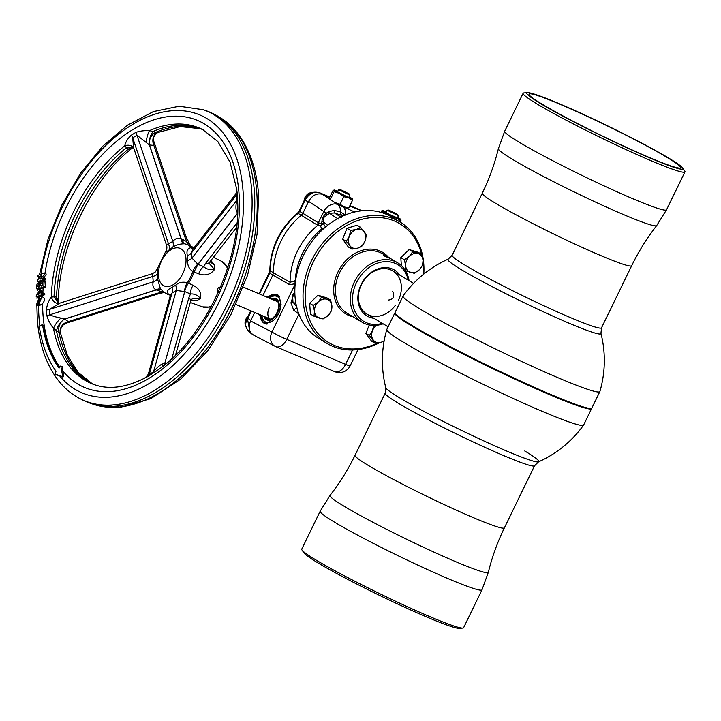 <?xml version="1.0" encoding="UTF-8"?>
<svg xmlns="http://www.w3.org/2000/svg" width="721" height="721" viewBox="0 0 721 721"><rect width="100%" height="100%" fill="white"/><g stroke="black" fill="none" stroke-linecap="round" stroke-linejoin="round"><path stroke-width="1.08" d="M542.949 104.671A84.285 5.624 -154.1 0 1 529.007 94.118A84.285 5.624 -154.1 0 1 582.974 114.396A84.285 5.624 -154.1 0 1 666.709 157.205A84.285 5.624 -154.1 0 1 680.642 167.75A84.285 5.624 -154.1 0 1 626.675 147.472A84.285 5.624 -154.1 0 1 542.949 104.671M668.556 157.989A86.799 5.795 -154.1 0 1 682.679 167.993A86.799 5.795 -154.1 0 1 631.632 149.932A86.799 5.795 -154.1 0 1 541.092 103.887A86.799 5.795 -154.1 0 1 527.556 92.676A86.799 5.795 -154.1 0 1 586.696 115.919A86.799 5.795 -154.1 0 1 668.556 157.989M682.679 167.993L684.707 170.967A89.954 6.002 -154.1 0 1 684.95 171.859A89.954 6.002 -154.1 0 1 627.351 150.22A89.954 6.002 -154.1 0 1 537.992 104.536A89.954 6.002 -154.1 0 1 523.122 93.279A89.954 6.002 -154.1 0 1 523.969 92.919L527.556 92.676M601.53 327.803A83.023 5.543 25.9 0 1 548.366 307.831A83.023 5.543 25.9 0 1 465.883 265.661A83.023 5.543 25.9 0 1 452.157 255.27L448.174 259.154A85.051 5.678 25.9 0 0 461.981 270.024A85.051 5.678 25.9 0 0 568.698 323.053A85.051 5.678 25.9 0 0 600.944 333.336L601.53 327.803L631.686 265.698C638.617 251.44 646.944 238.074 656.687 225.583L666.537 209.784L684.95 171.859M600.944 333.336A110.962 110.962 0 0 1 599.908 391.485A109.394 7.3 -154.1 0 1 599.872 391.566A109.394 7.3 -154.1 0 1 558.424 377.903A109.394 7.3 -154.1 0 1 421.163 309.697A109.394 7.3 -154.1 0 1 403.066 296.007A109.394 7.3 -154.1 0 1 403.111 295.934A110.962 110.962 0 0 1 448.174 259.154M591.463 408.329L591.04 408.474A109.078 7.282 -154.1 0 1 518.471 380.445A109.078 7.282 -154.1 0 1 413.277 326.505A109.078 7.282 -154.1 0 1 395.243 313.401L395.099 312.986A109.394 7.3 25.9 0 0 413.178 326.126A109.394 7.3 25.9 0 0 518.687 380.219A109.394 7.3 25.9 0 0 591.463 408.329A109.394 7.3 25.9 0 0 591.896 407.996L599.872 391.566M403.066 296.007L395.09 312.436A109.394 7.3 25.9 0 0 395.099 312.986M302 550.033L304.037 553.007A86.799 5.795 25.9 0 0 318.159 563.011A86.799 5.795 25.9 0 0 400.011 605.081A86.799 5.795 25.9 0 0 459.151 628.324L462.747 628.081A89.954 6.002 25.9 0 0 463.594 627.721L482.007 589.796A89.954 6.002 -154.1 0 1 424.417 568.157A89.954 6.002 -154.1 0 1 335.049 522.473A89.954 6.002 -154.1 0 1 320.178 511.216L301.757 549.141A89.954 6.002 25.9 0 0 302 550.033A89.954 6.002 25.9 0 0 316.636 560.397A89.954 6.002 25.9 0 0 401.462 603.991A89.954 6.002 25.9 0 0 462.747 628.081M524.735 450.976A85.051 5.678 -154.1 0 1 538.542 461.846A85.051 5.678 -154.1 0 1 506.566 450.995A85.051 5.678 -154.1 0 1 399.849 397.965A85.051 5.678 -154.1 0 1 385.771 387.664L385.185 393.197L355.02 455.302C348.099 469.56 339.762 482.926 330.02 495.417L320.178 511.216M394.82 313.004L386.835 329.434A109.394 7.3 25.9 0 0 386.807 329.515A109.394 7.3 25.9 0 0 404.923 343.124A109.394 7.3 25.9 0 0 542.192 411.33A109.394 7.3 25.9 0 0 583.595 425.066A109.394 7.3 25.9 0 0 583.64 424.993L591.617 408.564A109.394 7.3 -154.1 0 1 521.58 382.247A109.394 7.3 -154.1 0 1 412.908 326.694A109.394 7.3 -154.1 0 1 394.82 313.004A109.394 7.3 -154.1 0 1 395.045 312.761M395.189 313.202A109.078 7.282 25.9 0 0 413.277 326.505A109.078 7.282 25.9 0 0 519.49 380.922A109.078 7.282 25.9 0 0 591.229 408.392M385.185 393.197A83.023 5.543 -154.1 0 0 398.911 403.589A83.023 5.543 -154.1 0 0 481.394 445.749A83.023 5.543 -154.1 0 0 534.558 465.73L538.542 461.846A110.962 110.962 0 0 0 583.595 425.066M386.753 256.334L383.266 255.144L383.996 255.838L390.926 258.785M383.139 323.828A34.626 27.524 -59.1 0 1 362.086 322.224A34.626 27.524 -59.1 0 1 354.462 281.731A34.626 27.524 -59.1 0 1 397.677 262.814L391.224 258.956M397.677 262.814A34.626 27.524 -59.1 0 1 409.032 280.622M388.61 300.044C393.513 299.278 394.883 296.448 392.729 291.572M408.239 280.154A33.049 26.271 120.9 0 0 385.131 261.633A33.049 26.271 120.9 0 0 356.435 282.713A33.049 26.271 120.9 0 0 356.598 314.383A33.049 26.271 120.9 0 0 382.355 323.359M373.929 318.303A26.758 21.27 -59.1 0 1 361.059 284.669A26.758 21.27 -59.1 0 1 399.813 275.098M398.371 300.369A25.181 20.017 120.9 0 0 390.854 269.915A25.181 20.017 120.9 0 0 361.392 284.669A25.181 20.017 120.9 0 0 366.944 314.122A25.181 20.017 120.9 0 0 395.523 305.118M423.308 274.44A69.252 55.039 120.9 0 0 423.047 262.669M421.56 254.324A69.252 55.039 120.9 0 0 372.649 217.508A69.252 55.039 120.9 0 0 313.473 261.606A69.252 55.039 120.9 0 0 316.564 331.849A69.252 55.039 120.9 0 0 377.597 343.052M379.489 342.718A70.829 56.292 -59.1 0 1 327.091 343.457A70.829 56.292 -59.1 0 1 311.49 260.632A70.829 56.292 -59.1 0 1 399.894 221.942A70.829 56.292 -59.1 0 1 423.804 274.034M399.894 221.942L391.701 217.03A70.829 56.292 120.9 0 0 303.298 255.721A70.829 56.292 120.9 0 0 318.898 338.555L327.091 343.457M390.683 258.37L384.077 255.288L390.683 258.37M385.465 256.09L389.71 258.145L385.465 256.09M312.689 192.57A7.868 6.255 120.9 0 0 309.489 193.093A7.868 6.255 120.9 0 0 304.965 197.563A7.868 6.255 120.9 0 0 304.037 201.042M248.159 316.113A7.868 6.255 120.9 0 0 245.969 319.052A7.868 6.255 120.9 0 0 245.059 323.666A7.868 6.255 120.9 0 0 246.158 326.82M352.362 198.897L352.362 198.897A10.229 0.685 25.9 0 0 352.353 198.888L352.452 200.384L348.513 197.725A10.229 0.685 25.9 0 0 352.362 198.897L352.362 198.897A10.229 0.685 25.9 0 0 350.703 197.725A10.229 0.685 25.9 0 0 349.09 196.797M349.081 193.859L349.91 195.112L348.856 197.284L346.468 196.5L337.527 191.786L338.582 189.614L340.078 189.488L349.081 193.859L340.078 189.488M349.91 195.112L338.582 189.614M338.311 219.031L329.434 213.281L323.612 217.634L323.197 223.366A4.723 3.073 -34 0 1 322.575 224.258A4.723 3.073 -34 0 1 320.512 225.916A4.723 2.343 110 0 0 321.647 223.744L321.881 221.897C322.116 218.166 323.675 215.219 326.568 213.055L328.56 211.722L334.364 210.379L340.474 211.965L345.431 215.11M327.667 225.303L323.242 221.78M294.835 292.393L292.51 294.628L292.969 302.126L295.97 303.757M258.343 314.005L266.373 324.108L278.639 313.824L281.1 304.613L278.522 295.322L265.815 296.457M267.689 297.458A15.736 9.49 113 0 1 277.143 294.628A15.736 9.49 113 0 1 278.919 295.799M266.95 324.062A15.736 9.49 113 0 1 264.841 323.603A15.736 9.49 113 0 1 260.308 314.843M265.166 323.729A15.736 9.49 113 0 1 262.345 320.926A15.736 9.49 113 0 1 262.255 320.755M268.167 297.656A15.474 9.337 113 0 1 273.106 294.79A15.474 9.337 113 0 1 279.342 296.412M273.295 294.745A15.736 9.49 113 0 1 273.484 294.691A15.736 9.49 113 0 1 277.459 294.772M269.167 298.079A14.087 8.499 113 0 1 278.468 297.413A14.087 8.499 113 0 1 278.612 313.635A14.087 8.499 113 0 1 267.77 322.62A14.087 8.499 113 0 1 261.786 315.465M278.522 297.467A14.032 8.463 -67 0 0 269.348 298.152M271.348 299.008A11.482 6.922 113 0 1 274.142 298.332A11.482 6.922 113 0 1 277.261 312.815A11.482 6.922 113 0 1 265.427 318.871A11.482 6.922 113 0 1 263.967 316.393M274.214 298.332A11.536 6.958 113 0 1 274.295 298.332A11.536 6.958 113 0 1 277.423 312.896A11.536 6.958 113 0 1 265.526 318.979A11.536 6.958 113 0 1 265.481 318.925M400.894 219.499L400.894 219.499A10.229 0.685 25.9 0 0 400.894 219.49L400.984 220.986L397.046 218.328A10.229 0.685 25.9 0 0 400.894 219.499L400.894 219.499A10.229 0.685 25.9 0 0 399.236 218.319A10.229 0.685 25.9 0 0 397.622 217.4M397.613 214.461L398.443 215.714L397.388 217.886L389.358 214.416L386.059 212.389L387.114 210.208L388.61 210.09L397.613 214.461L388.61 210.09M398.443 215.714L387.114 210.208M395.766 213.443L390.124 210.757L395.649 213.677M386.294 211.902A10.229 0.685 25.9 0 0 382.617 210.622A10.229 0.685 25.9 0 0 382.554 210.775L381.661 210.92L382.554 210.775A10.229 0.685 25.9 0 0 387.88 213.966A10.229 0.685 25.9 0 0 397.046 218.328L392.314 217.3L387.88 213.966L382.653 212.271L382.554 210.775M380.958 212.371L381.661 210.92M400.38 222.239L400.984 220.986M382.391 212.812L382.653 212.271M271.997 299.278A10.86 6.552 113 0 1 278.108 302.198A10.86 6.552 113 0 1 276.936 312.626A10.86 6.552 113 0 1 264.616 316.663M261.966 315.537A14.032 8.463 -67 0 0 267.842 322.62M267.716 323.945A15.474 9.337 113 0 1 262.156 320.584A15.474 9.337 113 0 1 260.786 315.041M325.351 226.637A4.723 2.019 -23 0 1 321.728 228.999L320.512 225.916L316.807 224.745A4.723 3.65 121.4 0 0 318.349 222.78L321.647 223.744A4.723 1.018 -3.5 0 0 323.197 223.366L325.568 227.007M295.394 283.723L289.527 284.669A4.723 3.65 119.7 0 0 290.085 282.281A61.763 49.091 -59.1 0 1 317.871 225.222A4.723 3.326 106.6 0 0 319.142 223.077M262.949 295.439L272.808 275.134L273.394 272.772L290.085 282.281L294.375 280.983L295.7 279.91M295.277 283.11A4.723 2.695 57.2 0 0 294.375 280.983M295.592 280.631A4.723 2.415 56.2 0 0 295.295 280.154A59.717 47.46 120.9 0 1 321.728 228.999L322.197 229.99M298.936 314.221L286.724 339.366A11.96 0.802 -154.1 0 1 271.934 332.039A11.96 9.274 117.4 0 0 274.989 346.251A11.96 9.274 117.4 0 0 275.007 346.26A11.96 9.274 117.4 0 0 275.503 346.495A11.96 7.219 113 0 0 275.819 346.648L334.697 371.639A11.96 11.96 0 0 0 350.127 365.853A11.96 0.802 25.9 0 1 345.593 364.357L352.578 349.982M296.764 307.362L293.78 310.228L290.923 302.919A4.723 1.018 -11.6 0 0 292.969 302.126L297.043 307.191M290.923 302.919L294.826 290.815M298.999 314.095L293.78 310.228M343.178 215.894L334.436 212.956L329.434 213.281A4.723 0.532 55.4 0 0 328.56 211.722M343.683 215.678L343.944 214.02M341.421 214.858A4.723 2.758 115.9 0 1 340.474 211.965A11.96 7.219 -67 0 0 337.807 204.512L354.714 211.992M341.502 217.436L334.436 212.956A4.723 0.622 96.6 0 1 334.364 210.379M327.073 214.651A4.723 1.658 58 0 0 326.568 213.055A11.96 0.802 25.9 0 1 323.819 211.514A11.96 9.22 -56.3 0 1 337.807 204.512L334.778 202.493M323.089 221.735L321.881 221.897M345.449 214.939A11.96 7.219 -67 0 0 342.854 206.657M251.278 311.003L247.754 318.276L250.827 320.403L250.466 321.205C248.051 327.704 249.214 332.408 253.945 335.319L274.989 346.251M302.838 213.29L308.354 201.925L305.091 200.195L299.639 211.415L302.838 213.29L301.306 215.246L298.106 213.371A62.628 49.776 120.9 0 0 270.231 270.781L273.367 272.772A62.844 49.947 -59.1 0 1 301.306 215.246M262.967 295.448L272.826 275.134L273.367 272.772M250.827 320.403L254.684 312.454L250.584 320.953L271.934 332.039L295.168 284.2M250.755 310.778L247.285 317.916L250.07 332.705L252.035 334.066M273.394 272.772A62.817 49.929 -59.1 0 1 301.324 215.264L302.856 213.308L318.349 222.78L323.819 211.514L308.642 201.393L302.856 213.308M344.259 191.29L347.531 193.255L341.889 190.578L344.259 191.29L344.061 191.705M339.348 193.363A10.229 0.685 25.9 0 0 348.513 197.725L343.782 196.707L339.348 193.363L334.12 191.669L334.021 190.173A10.229 0.685 25.9 0 0 339.348 193.363M337.761 191.299A10.229 0.685 25.9 0 0 334.084 190.02A10.229 0.685 25.9 0 0 334.021 190.173L333.129 190.317L334.021 190.173M308.642 201.393L308.759 201.141C312.4 195.175 316.961 192.895 322.422 194.3L329.488 198.969L329.461 197.86L333.129 190.317M329.488 198.969L334.886 202.547L340.114 204.241L344.052 206.909L348.793 207.927L352.452 200.384M348.793 207.927L347.801 207.837M340.114 204.241L343.782 196.707M330.452 199.212L334.12 191.669M332.507 200.979L329.65 199.438M361.383 210.838L349.766 205.909L361.437 210.829M329.695 197.392L322.629 194.391M342.781 206.269L336.68 203.34M329.848 197.085L319.809 192.822L329.704 197.365M323.08 194.553L322.422 194.3M319.809 192.822C313.86 191.155 308.949 193.616 305.091 200.195L304.623 199.834C308.083 195.112 310.21 190.506 319.727 192.786A3.145 1.902 113 0 1 319.809 192.822M308.759 201.141L308.354 201.925M277.486 301.648A9.445 5.696 113 0 1 277.864 301.775L243.365 287.129M273.124 317.664A10.653 6.426 113 0 1 267.275 319.106A10.653 6.426 113 0 1 265.013 316.834M272.394 299.449A10.653 6.426 113 0 1 275.602 299.494A10.653 6.426 113 0 1 278.621 304.713M235.983 304.514L270.483 319.16A9.445 5.696 113 0 1 269.33 307.552M39.43 296.845L41.674 296.637L38.943 304.623L36.492 304.731L39.43 296.845M37.618 305.289L40.097 305.199L42.566 303.559C45.026 300.576 45.062 298.386 42.656 296.998L41.674 296.637M38.528 303.523L38.573 300.396L41.512 298.827M38.952 298.656L37.438 303.153L39.024 302.973L41.061 298.377L38.952 298.656M54.985 373.92L61.718 376.497L62.529 375.362L60.852 366.367L60.285 366.106L58.626 367.485A145.588 87.818 113 0 1 42.602 324.991L41.989 324.738L39.88 326.271L39.448 327.298A150.31 90.666 -67 0 0 56.004 371.207L55.229 374.325L59.816 376.047A150.923 91.035 -67 0 0 178.276 360.32A150.923 91.035 -67 0 0 243.067 191.425A150.923 91.035 -67 0 0 147.76 116.775A150.923 91.035 -67 0 0 41.007 274.223M83.014 400.173A157.394 94.938 -67 0 0 89.936 403.111A157.394 94.938 -67 0 0 203.124 349.207A157.394 94.938 -67 0 0 254.378 191.696A157.394 94.938 -67 0 0 212.839 113.576A157.394 94.938 -67 0 0 205.918 110.637L203.295 109.718A157.214 94.83 113 0 1 251.701 190.686A157.214 94.83 113 0 1 196.842 352.605A157.214 94.83 113 0 1 80.536 398.92L83.014 400.173M210.947 260.479L214.227 264.986L214.534 269.483C210.514 274.647 205.251 276.098 198.735 273.836L192.759 271.529C188.947 268.753 187.262 265.049 187.703 260.416L187.379 255.685A9.445 5.326 174.1 0 0 191.615 252.72L191.993 258.109L198.005 264.382L203.782 266.635L205.395 263.661A6.3 4.903 37.8 0 0 209.694 262.093L236.533 227.476M184.612 243.797C180.079 243.815 176.203 244.906 172.986 247.069L164.974 252.963L157.62 268.194L157.538 278.892L160.495 289.013L165.569 293.321A26.677 16.087 -67 0 0 168.507 294.258L168.48 294.24C166.524 291.482 167.669 289.229 171.922 287.508L175.663 285.219C178.826 282.398 182.719 281.56 187.334 282.695L187.37 282.713A9.445 5.254 -67.6 0 0 184.792 291.581L176.275 290.473L172.013 293.077L170.246 295.7L148.724 372.739L149.283 374.424A9.445 6.038 -119.8 0 1 148.247 376.308L144.164 378.372C125.598 387.664 108.97 389.764 94.28 384.654A138.693 83.663 -67 0 1 53.498 328.379C50.218 324.225 48.01 319.953 46.856 315.564L46.459 309.94C46.955 304.893 48.568 300.603 51.299 297.07L54.219 296.863L54.057 296.106L56.472 297.44A9.445 5.786 -61.4 0 0 58.464 303.054M221.149 286.805C217.463 287.517 216.543 289.4 218.4 292.456M198.05 264.283A9.445 5.263 114.2 0 0 192.786 271.538A26.677 16.087 -67 0 1 187.37 282.713L188.541 283.209A26.758 16.141 -67 0 0 193.958 272.06M188.541 283.209L193.147 285.345C199.248 288.454 201.691 292.825 200.474 298.449L196.914 300.63L190.822 300.72M169.904 294.907L168.507 294.258A9.445 5.786 117.5 0 1 169.579 294.61A9.445 5.822 117.1 0 0 168.507 294.258M165.569 293.321L166.668 293.871A26.758 16.141 -67 0 0 167.75 294.339A26.758 16.141 -67 0 0 169.597 294.808M44.972 273.25A144.975 87.448 113 0 1 147.553 122.155A144.975 87.448 113 0 1 239.039 193.895A144.975 87.448 113 0 1 176.681 356.255A144.975 87.448 113 0 1 62.844 371.036L62.357 366.809L60.285 366.106M237.642 213.281L236.254 210.694C235.704 207.531 235.902 204.052 236.849 200.258L236.47 194.868A9.445 5.191 174.7 0 0 237.173 193.165L237.687 202.403M157.061 370.549L148.247 376.308M44.702 273.16L46.189 274.025L45.747 275.359L44.405 274.782L44.305 273.034L38.159 275.242L37.573 276.161L38.051 276.765L41.62 275.701L37.573 279.928L37.204 281.1L38.682 281.893M37.573 276.368L39.412 277.495L40.773 276.765M187.379 255.685C186.27 250.944 187.505 248.276 191.083 247.682L191.119 247.691A9.445 5.75 -71.2 0 0 192.831 248.925L191.615 252.72L236.47 194.868L235.1 194.796C236.055 194.679 237.245 188.415 236.731 189.434L237.173 193.165M191.083 247.682A9.445 5.705 -71.5 0 0 192.831 248.925M198.735 273.836A9.445 6.056 111.3 0 1 203.782 266.635C206.143 269.104 209.73 270.051 214.534 269.483L209.063 263.282L209.694 262.093M193.985 271.934L198.005 264.382M193.147 285.345A9.445 6.074 -65.9 0 0 190.488 293.997L184.792 291.581L164.767 363.384L165.704 363.961M188.469 283.308C186.189 286.201 184.982 288.923 184.846 291.473M190.47 301.757L192.219 298.809L200.474 298.449C197.563 295.096 194.237 293.609 190.488 293.997L188.893 297.656A6.3 4.344 -164.4 0 1 190.47 301.757L175.582 355.029M45.171 280.027L43.819 279.415L44.405 278.504L45.937 279.198L45.171 280.027L38.943 282.308M44.405 274.782L40.601 278.567L40.655 279.081L40.601 278.567L41.494 278.775M45.747 275.359L42.467 278.423M37.402 294.078L37.871 294.61L38.853 294.258L39.439 293.339L39.15 291.536L37.402 294.078L38.619 294.474L39.484 292.23M38.42 284.678L39.033 283.56L39.421 284.065L38.195 283.668L37.97 286.57L38.97 286.913L40.493 282.443L40.773 285.57L41.791 285.904M39.421 284.065L39.195 286.967M38.447 287.102L37.97 286.57L38.997 286.904M40.863 283.849L41.448 282.929L42.188 283.371L41.998 285.831M41.241 286.102L40.773 285.57L41.241 286.102L42.719 284.867L42.954 281.803L43.702 280.839L44.179 281.361L43.828 286.039L45.486 286.787L38.312 289.815L38.006 289.373M44.071 282.244L45.09 281.28L45.793 281.893L45.486 286.787M45.793 281.893L44.179 281.361M44.666 287.598L43.242 286.949L37.095 289.166L36.627 288.634L36.969 284.11L37.717 283.137L38.195 283.668M43.242 286.949L43.828 286.039M37.095 289.166L38.312 289.815M36.05 296.133L36.528 296.664L36.05 296.133L39.898 289.788L40.655 292.906L41.881 293.294M37.762 297.331L37.465 296.89L37.762 297.331L44.053 295.078L42.665 294.447L36.528 296.664L37.762 297.331M41.89 293.159L41.079 290.202L39.898 289.788M41.133 293.429L42.791 292.834L44.873 294.276L44.053 295.078M43.188 292.969L44.873 294.276M42.8 293.663L44.206 293.294M42.665 294.447L43.251 293.537M43.134 325.162L42.602 324.991M41.989 324.738L43.188 325.117M59.365 367.295L58.626 367.485L59.789 367.872M43.801 325.378A145.507 87.773 -67 0 0 59.374 367.277M44.765 273.701L45.567 273.448M62.844 371.036L63.763 375.965L62.961 377.101L59.816 376.047M62.961 377.101L61.718 376.497M62.529 375.362L63.763 375.965M164.613 364.853L164.767 363.384M164.604 364.15A9.445 5.678 -61.4 0 0 164.703 364.781M171.922 287.508A9.445 6.165 -119.1 0 1 172.013 293.077L149.283 374.424L153.546 371.811C155.997 368.602 158.719 366.061 161.72 364.195A9.445 3.163 -89.2 0 0 162.613 366.448M161.72 364.195L164.667 363.294A9.445 5.696 -72.5 0 0 164.703 363.555M175.663 285.219A9.445 5.317 -123.7 0 1 176.275 290.473L153.546 371.811A9.445 5.453 -123 0 1 152.69 373.586M187.334 282.695A9.445 5.209 -67.2 0 0 184.711 291.554L164.785 363.33M163 291.644A9.445 5.795 -70.7 0 0 162.378 291.978L156.115 289.878C153.231 288.346 152.275 285.66 153.249 281.83L152.528 273.601M160.828 289.436L156.358 289.878M163.505 292.041L156.881 293.366A6.3 2.307 -107.7 0 0 158.269 293.844L66.197 323.188L63.313 324.81C60.42 328.794 59.464 331.498 60.447 332.904L56.508 331.101A138.504 83.546 -67 0 0 90.801 382.977A138.504 83.546 -67 0 0 95.569 385.077M59.861 303.162L49.398 309.417L49.776 314.807C52.786 316.177 56.499 317.267 60.906 318.069A9.445 2.433 -51.4 0 0 53.498 328.379L56.58 330.588C57.446 326.415 59.888 322.693 63.926 319.412A9.445 6.273 -67 0 0 58.906 332.111A138.693 83.663 113 0 0 92.045 383.581M157.538 278.892A9.445 5.074 -8 0 1 153.249 281.83L49.776 314.807A9.445 5.011 -6.8 0 1 46.856 315.564M187.73 244.716A9.445 5.858 116.5 0 1 186.82 241.643L184.585 236.308A6.3 1.748 -18.7 0 1 186.081 236.894L153.762 141.208L153.879 145.381L149.472 144.984L136.963 135.251L132.7 137.855L133.565 147.769A9.445 7.066 -34.6 0 0 124.751 145.804C125.634 141.884 127.824 138.333 131.339 135.151L135.782 132.421C139.739 131.042 144.317 130.447 149.508 130.636L155.961 132.231A9.445 6.264 -68 0 0 149.166 143.876C149.373 138.414 150.725 134.304 153.231 131.555M169.246 249.358A9.445 5.57 54.2 0 0 168.579 244.086L132.7 137.855A9.445 5.633 55.5 0 0 131.339 135.151M172.986 247.069A9.445 5.912 63 0 0 172.842 241.472C175.185 238.498 177.898 237.542 180.998 238.615L149.355 144.939A9.445 5.11 114 0 1 149.364 144.678L149.166 143.876M146.183 142.452A9.445 2.145 101.4 0 1 149.508 130.636A138.693 83.663 -67 0 1 202.574 129.519L217.859 141.559L230.062 162.135L236.704 189.172M164.974 252.963L164.956 252.981C166.893 250.115 167.362 247.384 166.38 244.761L172.842 241.472L136.963 135.251A9.445 5.867 61.6 0 0 135.782 132.421M183.864 243.626L186.406 244.248A26.677 16.087 -67 0 1 191.119 247.691M181.079 238.642A9.445 5.552 109.1 0 0 183.981 243.644A9.445 5.588 108.6 0 1 180.998 238.615L186.82 241.643L190.75 246.14M191.245 246.952L190.425 246.537A9.445 5.858 116.5 0 1 189.974 246.438M190.425 246.537L189.668 246.158M184.351 243.707L181.16 238.813M191.822 247.573L192.777 248.907M153.744 141.163L153.762 141.199C153.249 140.189 152.356 136.503 157.728 132.52L157.52 132.574A9.445 7.643 77.1 0 0 153.879 145.381L184.585 236.308M132.43 147.94L130.898 148.877A9.445 7.048 74.9 0 1 133.07 147.697L133.511 147.634M130.898 148.877L128.545 149.013L125.878 148.193L126.554 147.886L124.751 145.804A138.693 83.663 -67 0 0 51.299 297.07A9.445 6.597 79.6 0 0 59.023 303.397L152.501 273.61L155.15 272.132L157.611 268.23M132.862 147.472A9.445 5.687 -72.6 0 0 128.545 149.013A138.693 83.663 113 0 0 56.472 297.44L57.923 299.161L58.185 301.459M126.554 147.886L132.466 147.327L133.637 147.877M125.878 148.193A138.504 83.546 -67 0 0 54.057 296.106M59.23 303.334L58.185 302.919L54.219 296.863M157.205 274.16A9.445 4.632 -0.2 0 1 152.87 276.44L49.398 309.417A9.445 4.705 -1.3 0 1 46.459 309.94M156.187 289.914A9.445 5.624 -62.9 0 1 160.729 289.31A9.445 5.669 -62.5 0 0 156.115 289.878L64.854 318.961A9.445 5.101 -67.1 0 0 64.665 319.106L68.315 321.593L66.197 323.188M60.906 318.069L64.971 319.006L156.214 289.932M191.272 300.278L196.914 300.63L191.146 300.062M56.508 331.101L56.58 330.588M63.926 319.412L64.665 319.106M60.276 332.823A9.445 8.039 145.2 0 1 68.315 321.593L156.881 293.366M192.759 271.529A9.445 5.218 113.9 0 1 197.969 264.246L237.533 213.227A9.445 5.795 118.5 0 1 237.642 213.173M236.254 210.694A9.445 3.632 138.3 0 1 237.723 210.352M187.703 260.416A9.445 4.38 177.7 0 0 191.993 258.109L236.849 200.258A9.445 4.524 177.2 0 0 237.56 198.789M44.278 277.964A144.975 87.448 113 0 1 44.495 276.404M44.188 278.639L45.27 278.333L45.937 279.198M237.633 213.29L198.077 264.301M210.009 261.678L214.227 264.986L210.406 261.164M194.03 247.754L188.65 245.113A26.758 16.141 -67 0 1 192.282 248.096L193.336 248.655M192.318 248.15L193.093 248.952M188.65 245.113A26.758 16.141 -67 0 0 186.973 244.473M149.472 144.984L181.115 238.66M200.258 128.662A138.693 83.663 113 0 0 155.961 132.231L157.52 132.574M203.782 130.15A138.504 83.546 -67 0 0 198.96 128.185A138.504 83.546 -67 0 0 153.546 131.249M59.095 303.451L58.743 302.991A9.445 7.534 149.5 0 1 57.923 299.161M43.801 277.098A157.394 94.938 -67 0 0 43.657 278M43.819 279.415L37.672 281.632M40.655 279.081L43.927 277.9L44.405 278.504M44.332 278.027L45.27 278.333M369.251 324.964L365.88 333.354L371.558 341.177L375.127 343.313L369.449 335.499L372.532 330.588L373.829 324.612M384.122 340.979L381.058 342.322A10.229 8.129 -59.1 0 1 373.181 339.942A10.229 8.129 -59.1 0 1 371.694 335.625A10.229 8.129 -59.1 0 1 372.532 330.588A10.229 8.129 -59.1 0 1 376.533 325.288M369.449 335.499L365.88 333.354M384.167 340.727A10.229 8.129 -59.1 0 1 381.058 342.322L375.127 343.313M321.557 297.358L326.992 299.269A10.229 8.129 -59.1 0 1 331.912 306.037L331.399 310.904L328.127 315.465A10.229 8.129 -59.1 0 1 323.855 318.042L323.062 318.952L313.977 316.204L314.491 311.346L313.22 305.407L318.285 301.919L321.557 297.358L317.988 295.213L309.651 303.271L313.22 305.407M323.855 318.042A10.229 8.129 -59.1 0 1 319.412 318.114A10.229 8.129 -59.1 0 1 314.491 311.346A10.229 8.129 -59.1 0 1 318.285 301.919A10.229 8.129 -59.1 0 1 322.548 299.341A10.229 8.129 -59.1 0 1 326.992 299.269L330.642 300.107L327.073 297.962L317.988 295.213M330.642 300.107L331.912 306.037A10.229 8.129 -59.1 0 1 328.127 315.465L323.062 318.952M309.651 303.271L310.409 314.068L313.977 316.204M349.937 245.735L346.206 241.292L349.288 236.389L350.586 230.414L356.507 229.413L360.644 227.349L366.322 235.172L365.024 241.147L361.942 246.05L357.814 248.114A10.229 8.129 -59.1 0 1 349.937 245.735A10.229 8.129 -59.1 0 1 348.45 241.418A10.229 8.129 -59.1 0 1 349.288 236.389A10.229 8.129 -59.1 0 1 356.507 229.413A10.229 8.129 -59.1 0 1 364.375 231.792A10.229 8.129 -59.1 0 1 365.871 236.109A10.229 8.129 -59.1 0 1 365.024 241.147A10.229 8.129 -59.1 0 1 357.814 248.114L351.884 249.115L349.937 245.735M360.644 227.349L357.066 225.204L347.008 228.269L342.637 239.156L346.206 241.292M342.637 239.156L348.315 246.97L351.884 249.115M347.008 228.269L350.586 230.414M405.13 270.564L405.644 265.698A10.229 8.129 -59.1 0 1 409.438 256.27L412.709 251.71L421.794 254.459L423.065 260.389L422.551 265.256L419.28 269.816L414.215 273.304L405.13 270.564M413.701 253.693A10.229 8.129 -59.1 0 1 418.144 253.621A10.229 8.129 -59.1 0 1 423.065 260.389A10.229 8.129 -59.1 0 1 419.28 269.816A10.229 8.129 -59.1 0 1 415.008 272.394A10.229 8.129 -59.1 0 1 410.564 272.466A10.229 8.129 -59.1 0 1 405.644 265.698L404.373 259.758L409.438 256.27A10.229 8.129 -59.1 0 1 413.701 253.693L412.709 251.71L409.131 249.574L400.804 257.622L404.373 259.758M409.131 249.574L418.225 252.314L421.794 254.459M400.804 257.622L401.354 265.58M452.157 255.27L482.313 193.165C489.226 178.907 494.588 164.091 498.373 148.706L504.7 131.204A89.954 6.002 25.9 0 0 519.58 142.461A89.954 6.002 25.9 0 0 608.939 188.145A89.954 6.002 25.9 0 0 666.537 209.784M498.373 148.706A88.007 5.876 25.9 0 0 512.955 159.638A88.007 5.876 25.9 0 0 599.845 204.088A88.007 5.876 25.9 0 0 656.687 225.583M482.313 193.165A83.023 5.543 25.9 0 0 496.039 203.556A83.023 5.543 25.9 0 0 578.521 245.726A83.023 5.543 25.9 0 0 631.686 265.698M534.558 465.73L504.394 527.835C497.481 542.093 492.128 556.909 488.333 572.294A88.007 5.876 -154.1 0 1 432.501 551.448A88.007 5.876 -154.1 0 1 344.53 506.502A88.007 5.876 -154.1 0 1 330.02 495.417M504.394 527.835A83.023 5.543 -154.1 0 1 451.238 507.863A83.023 5.543 -154.1 0 1 368.755 465.694A83.023 5.543 -154.1 0 1 355.02 455.302M352.939 316.744A35.888 28.525 -59.1 0 1 337.969 272.006A35.888 28.525 -59.1 0 1 388.313 257.082M387.213 256.541L382.761 253.882A34.626 27.524 120.9 0 0 339.546 272.79A34.626 27.524 120.9 0 0 347.171 313.293L362.086 322.224M275.016 346.269A11.96 11.96 0 0 0 275.819 346.648A11.96 7.219 113 0 0 286.724 339.366L345.593 364.357A11.96 7.219 113 0 1 334.697 371.639M299.639 211.415L298.106 213.371A3.145 0.793 50.7 0 0 297.458 213.254L299.179 211.055L299.639 211.415M289.527 284.669L269.663 273.151L269.194 272.79L269.825 270.222A3.145 1.154 -0 0 0 270.231 270.781L269.663 273.151L259.542 293.997M316.807 224.745L301.324 215.264M362.077 210.766L349.919 205.602L362.086 210.766M319.61 192.741A3.145 1.902 113 0 1 319.727 192.786L329.848 197.076M338.591 203.926L340.817 204.872M273.629 299.972A10.545 6.363 113 0 1 276.413 299.963M267.671 319.25A10.653 6.426 113 0 1 267.572 319.196A10.653 6.426 113 0 1 265.788 317.168M268.176 319.367A10.545 6.363 113 0 1 267.951 319.241A10.545 6.363 113 0 1 266.247 317.357M273.169 299.783A10.653 6.426 113 0 1 275.981 299.684M275.602 299.494L276.377 299.828A10.653 6.426 113 0 1 276.657 299.963M38.519 305.506A150.923 91.035 -67 0 0 38.925 316.438A150.923 91.035 -67 0 0 39.925 326.234M215.318 114.828C223.24 118.839 230.206 124.445 236.2 131.646C249.241 147.679 256.703 168.768 258.587 194.913L257.073 234.28L247.51 275.422L230.63 315.266L207.738 350.785L180.493 379.291L150.851 398.641L120.795 407.23L92.558 404.03A157.214 94.83 -67 0 0 205.62 350.19A157.214 94.83 -67 0 0 256.802 192.849A157.214 94.83 -67 0 0 215.318 114.828L212.839 113.576M158.404 275.62A20.386 12.302 -67 0 0 173.419 284.615A20.386 12.302 -67 0 0 185.982 258.731A20.386 12.302 -67 0 0 170.967 249.736A20.386 12.302 -67 0 0 158.404 275.62M190.272 302.459L202.493 306.867A24.712 14.907 -67 0 0 211.568 305.956M59.672 366.863A144.975 87.448 113 0 1 42.945 313.968A144.975 87.448 113 0 1 42.566 303.559M227.439 268.563A24.712 14.907 -67 0 0 221.798 261.399L227.845 267.293M39.943 281.785A150.923 91.035 -67 0 0 39.772 283.29M39.754 283.47A150.923 91.035 -67 0 0 39.439 286.435M43.918 280.82A144.975 87.448 113 0 1 43.972 280.343M42.845 292.816A144.975 87.448 113 0 1 43.188 287.949M42.656 296.98A144.975 87.448 113 0 1 42.719 295.412M38.573 300.396A150.923 91.035 -67 0 0 38.528 303.126M205.395 263.661L237.011 222.888M171.868 358.571L188.893 297.656M45.261 286.688A157.214 94.83 -67 0 0 45.18 287.337M44.549 293.33A157.214 94.83 -67 0 0 44.486 294.096M39.213 293.943A157.214 94.83 113 0 1 39.34 292.329M504.7 131.204L523.122 93.279M488.333 572.294L482.007 589.796M386.807 329.515A110.962 110.962 0 0 0 385.771 387.664M413.593 283.362L392.828 270.916M388.114 326.802L366.944 314.122M384.077 255.288L383.491 255.495M309.489 193.093C308.48 193.111 306.966 194.58 304.947 197.5L304.028 201.051M248.195 316.041L245.951 318.988L245.059 323.666M358.031 349.586L350.127 365.853M247.285 317.916C246.104 322.972 243.247 325.739 250.07 332.705M269.194 272.79L259.01 293.771M269.825 270.222C270.537 247.582 279.748 228.602 297.458 213.254M304.623 199.834L299.179 211.055M267.275 319.106L268.05 319.439M276.377 299.828L276.936 300.116M36.861 304.911L37.267 318.835C39.15 344.989 46.613 366.079 59.654 382.103C65.647 389.304 72.614 394.91 80.536 398.92M92.558 404.03L89.936 403.111M170.084 295.177L167.75 294.339M237.687 202.376C240.598 262.174 203.043 340.087 156.808 370.729M62.105 366.484L60.609 366.043M202.493 306.867L210.938 307.128M39.258 277.549L37.771 276.756M37.573 297.367L36.248 296.655M37.717 305.344L36.492 304.731M56.526 375.001L55.193 374.307M170.246 295.709L169.579 294.61M166.38 244.761L133.646 147.859M190.164 246.618L191.876 247.609M190.795 246.167L186.081 236.894M58.743 302.991L58.185 301.513C59.158 246.185 91.675 179.159 132.511 147.877L133.07 147.697M60.447 332.904L67.323 355.246L78.183 372.406L92.072 383.599M164.091 292.456L158.269 293.844M148.724 372.748C148.787 373.703 147.67 375.335 145.363 377.633L144.164 378.381M221.798 261.399L213.416 257.28M200.285 128.671L180.151 126.617L157.728 132.52M192.822 249.313L235.1 194.796M37.032 298.449L37.095 297.106M37.546 290.563L37.636 289.454M38.24 283.686L38.438 282.037M38.898 278.621L39.06 277.45M39.475 274.773L48.019 239.327L62.006 204.791L80.635 173.112L102.887 146.057L127.572 125.148L153.429 111.575L179.159 106.239L203.295 109.718"/></g></svg>
